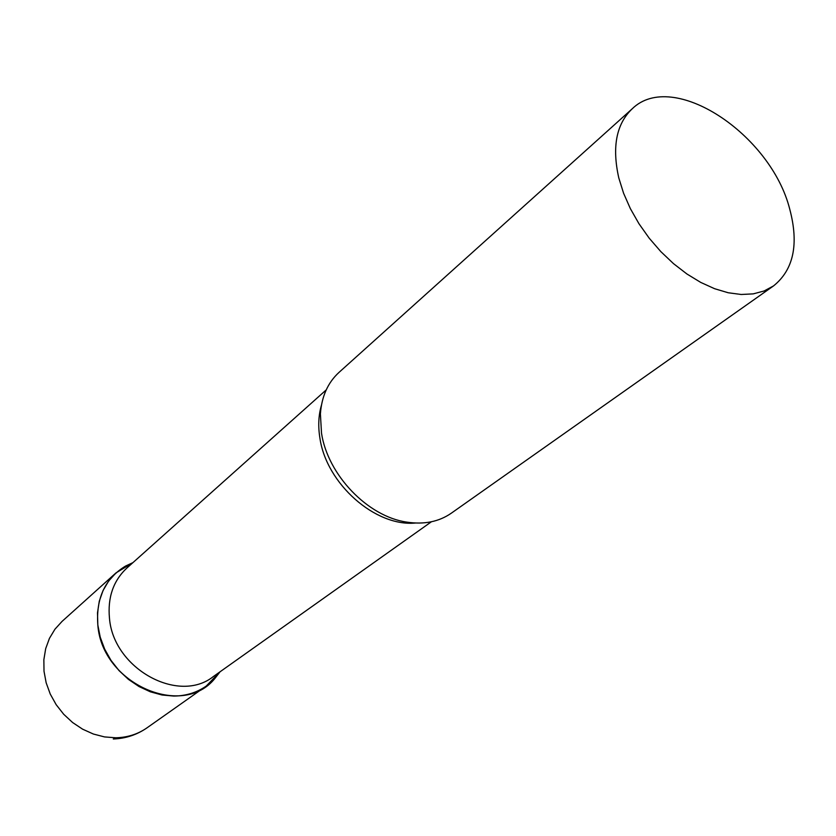 <?xml version="1.0" encoding="UTF-8"?>
<svg xmlns="http://www.w3.org/2000/svg" width="836" height="836" viewBox="0 0 836 836"><rect width="100%" height="100%" fill="white"/><g stroke="black" fill="none" stroke-linecap="round" stroke-linejoin="round"><path stroke-width="1.25" d="M220.035 671.81L206.262 686.042C196.857 692.595 186.041 695.939 173.804 696.064L162.069 695.009L150.355 691.811L139.027 686.555L128.472 679.407L119.025 670.587L111 660.377L104.667 649.123L100.226 637.189L97.822 624.973L97.498 612.861L99.275 601.251L103.047 590.509L108.69 580.957L116.005 572.89L132.934 562.628L125.578 566.045C105.075 578.554 95.837 598.294 97.854 625.265C102.138 684.015 182.865 719.012 215.061 678.236L220.035 671.81M326.228 389.889L126.842 568.072C113.32 580.727 107.531 597.468 109.474 618.306C113.456 668.779 178.611 704.361 213.358 676.543L431.418 521.769M632.225 108.784L338.998 372.407C327.869 382.606 321.672 396.442 320.397 413.914L321.515 433.184C327.785 474.973 367.788 516.543 406.693 522.103C424.019 524.747 438.879 521.789 451.294 513.199L773.519 285.922C793.615 269.756 799.028 244.206 789.769 209.251C770.896 134.094 672.729 69.054 632.225 108.784C616.331 123.895 611.858 146.937 618.786 177.901L623.572 193.21L630.354 208.613L638.976 223.745L649.206 238.187L660.816 251.605L673.492 263.633L686.92 273.989L700.735 282.411L714.613 288.713L728.208 292.757L741.177 294.481L753.226 293.875L764.083 290.991L773.519 285.922M206.262 686.042L146.969 727.863C137.867 734.207 127.459 737.519 115.744 737.78L104.542 736.924L93.371 734.029L82.618 729.18L72.607 722.523L63.693 714.257L56.158 704.664L50.254 694.058L46.158 682.782L44.005 671.203L43.859 659.698L45.687 648.631L49.439 638.359L54.957 629.194L62.052 621.399L116.005 572.89M321.442 405.199C318.485 415.356 317.983 426.381 319.937 438.273C326.448 483.877 375.448 526.962 415.419 523.022M146.969 727.863C136.832 734.854 125.609 738.564 113.288 738.982M219.377 672.28L215.061 678.236M132.349 563.161L125.578 566.045"/></g></svg>
